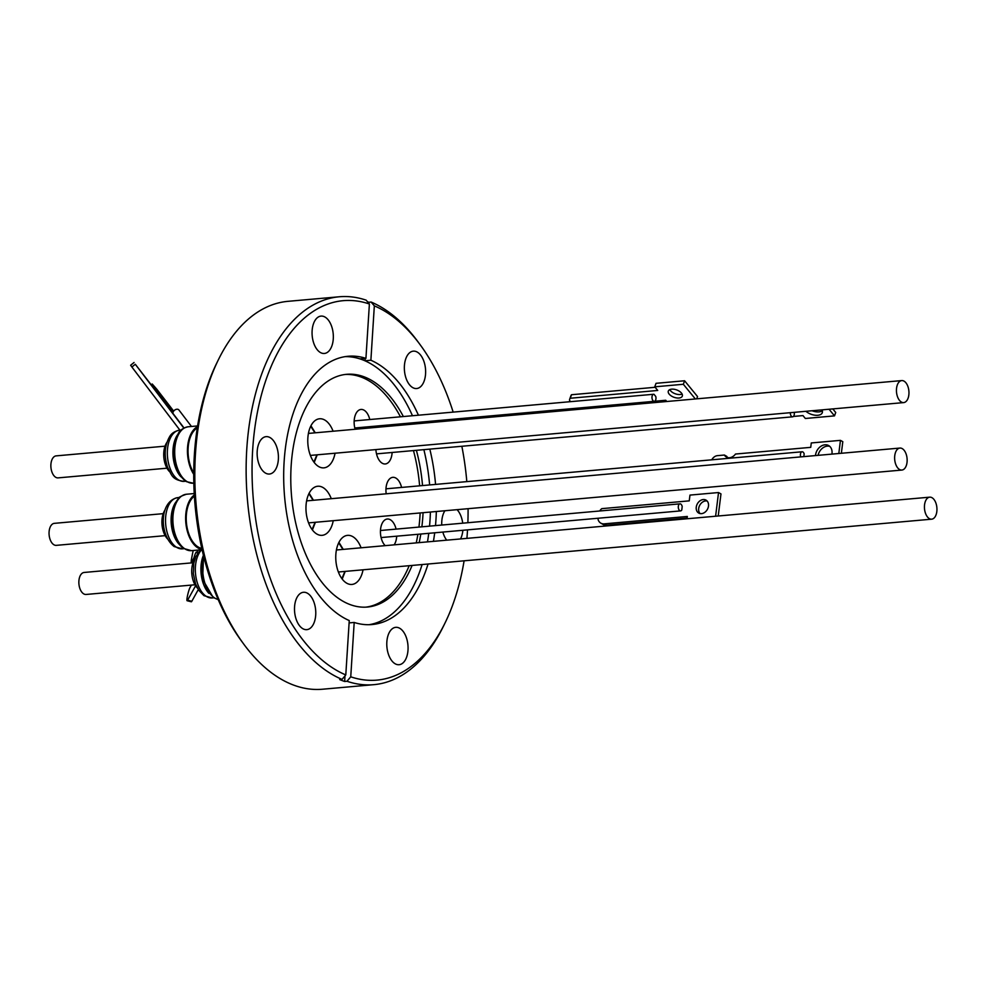<?xml version="1.0" encoding="UTF-8"?>
<svg xmlns="http://www.w3.org/2000/svg" width="986" height="986" viewBox="0 0 986 986"><rect width="100%" height="100%" fill="white"/><g stroke="black" fill="none" stroke-linecap="round" stroke-linejoin="round"><path stroke-width="1.48" d="M428.06 564.017A134.675 75.737 -95.1 0 1 372.005 624.545A134.675 75.737 -95.1 0 1 354.196 622.449L350.745 676.815A190.471 107.117 84.9 0 0 445.019 623.016L443.417 626.283A194.71 109.508 -95.1 0 1 373.83 684.666L322.521 689.226A194.71 109.508 -95.1 0 1 243.715 644.068L241.558 641.134A190.471 107.117 -95.1 0 1 202.857 553.023A190.471 107.117 -95.1 0 1 216.797 362.984L218.399 359.717A194.71 109.508 -95.1 0 1 287.974 301.334L339.295 296.774A194.71 109.508 -95.1 0 1 366.151 300.163L369.393 303.996A190.471 107.117 84.9 0 0 252.687 449.616A190.471 107.117 84.9 0 0 345.79 674.929L349.254 620.564A134.675 75.737 -95.1 0 1 290.143 531.01A134.675 75.737 -95.1 0 1 348.12 356.266A134.675 75.737 -95.1 0 1 365.929 358.362L369.393 303.996M243.715 644.068A194.71 109.508 -95.1 0 1 204.151 553.996A194.71 109.508 -95.1 0 1 218.399 359.717M312.956 340.441A18.759 10.55 -95.1 0 1 321.042 316.099A18.759 10.55 -95.1 0 1 332.442 329.127A18.759 10.55 -95.1 0 1 324.369 353.469A18.759 10.55 -95.1 0 1 312.956 340.441M405.246 375.506A18.759 10.55 -95.1 0 1 413.331 351.152A18.759 10.55 -95.1 0 1 424.732 364.191A18.759 10.55 -95.1 0 1 416.659 388.533A18.759 10.55 -95.1 0 1 405.246 375.506M441.753 525.057A18.759 10.55 -95.1 0 1 444.92 510.748M457.06 509.663A18.759 10.55 -95.1 0 1 462.101 519.807A18.759 10.55 -95.1 0 1 462.717 523.184M387.683 651.684A18.759 10.55 -95.1 0 1 395.756 627.33A18.759 10.55 -95.1 0 1 407.169 640.37A18.759 10.55 -95.1 0 1 399.084 664.712A18.759 10.55 -95.1 0 1 387.683 651.684M295.393 616.62A18.759 10.55 -95.1 0 1 303.478 592.278A18.759 10.55 -95.1 0 1 314.879 605.305A18.759 10.55 -95.1 0 1 306.806 629.647A18.759 10.55 -95.1 0 1 295.393 616.62M258.036 461.004A18.759 10.55 -95.1 0 1 266.109 436.65A18.759 10.55 -95.1 0 1 277.522 449.69A18.759 10.55 -95.1 0 1 269.437 474.032A18.759 10.55 -95.1 0 1 258.036 461.004M373.83 684.666A194.71 109.508 -95.1 0 1 346.986 681.264L344.644 681.474L345.001 675.866M339.295 296.774A194.71 109.508 -95.1 0 0 255.473 549.424A194.71 109.508 -95.1 0 0 342.031 679.391L339.702 679.588A194.71 109.508 84.9 0 0 344.644 681.474M455.631 420.307A190.471 107.117 84.9 0 0 455.273 419.038M453.166 412.111A190.471 107.117 84.9 0 0 420.246 344.866A190.471 107.117 84.9 0 0 374.335 305.87L370.884 360.235A134.675 75.737 -95.1 0 1 418.421 415.205M368.715 303.195L368.764 302.258L371.106 302.049A194.71 109.508 -95.1 0 1 418.089 341.932L420.246 344.866M371.106 302.049L374.335 305.87M370.884 360.235L365.042 360.753A134.675 75.737 -95.1 0 0 360.1 358.879L365.929 358.362M421.293 422.057A134.675 75.737 -95.1 0 1 421.786 423.327M429.822 449.123A134.675 75.737 -95.1 0 1 429.982 449.801A134.675 75.737 -95.1 0 1 435.565 484.397M429.625 484.927A134.675 75.737 84.9 0 0 424.042 450.331A134.675 75.737 84.9 0 0 423.881 449.653M415.833 423.857A134.675 75.737 84.9 0 0 415.34 422.587M412.468 415.735A134.675 75.737 84.9 0 0 345.162 356.636M416.388 450.319A116.829 65.705 -95.1 0 1 417.694 455.446A116.829 65.705 -95.1 0 1 422.538 485.568M423.068 512.695A116.829 65.705 -95.1 0 1 421.86 526.82M420.812 534.03A116.829 65.705 -95.1 0 1 419.161 542.633M412.099 565.434A116.829 65.705 -95.1 0 1 367.396 607.043A116.829 65.705 -95.1 0 1 296.379 525.908A116.829 65.705 -95.1 0 1 346.665 374.31A116.829 65.705 -95.1 0 1 403.36 416.548M369.023 624.705A134.675 75.737 84.9 0 0 422.107 564.547M427.48 541.881A134.675 75.737 84.9 0 0 428.75 533.315M429.539 526.142A134.675 75.737 84.9 0 0 430.401 512.042M406.713 423.364A116.829 65.705 -95.1 0 1 407.292 424.609M419.629 485.827A116.829 65.705 84.9 0 0 414.773 455.705A116.829 65.705 84.9 0 0 413.467 450.577M404.371 424.867A116.829 65.705 84.9 0 0 403.804 423.623M400.439 416.807A116.829 65.705 84.9 0 0 345.211 374.47M335.055 453.227A24.638 13.853 -95.1 0 1 323.926 467.857A24.638 13.853 -95.1 0 1 308.951 450.75A24.638 13.853 -95.1 0 1 319.55 418.779A24.638 13.853 -95.1 0 1 333.095 431.215M333.243 520.694A24.638 13.853 -95.1 0 1 322.114 535.336A24.638 13.853 -95.1 0 1 307.139 518.217A24.638 13.853 -95.1 0 1 317.738 486.246A24.638 13.853 -95.1 0 1 331.284 498.694M363.045 569.797A24.638 13.853 -95.1 0 1 351.916 584.439A24.638 13.853 -95.1 0 1 336.941 567.332A24.638 13.853 -95.1 0 1 347.54 535.361A24.638 13.853 -95.1 0 1 361.086 547.797M392.12 452.488A14.371 8.085 -95.1 0 1 385.279 463.962A14.371 8.085 -95.1 0 1 376.541 453.979A14.371 8.085 -95.1 0 1 375.888 449.591M355.133 429.255A14.371 8.085 -95.1 0 1 354.824 428.097A14.371 8.085 -95.1 0 1 361.012 409.449A14.371 8.085 -95.1 0 1 369.75 419.432A14.371 8.085 -95.1 0 1 369.775 419.543M386.204 493.801A14.371 8.085 -95.1 0 1 392.81 477.335A14.371 8.085 -95.1 0 1 401.548 487.318A14.371 8.085 -95.1 0 1 401.573 487.429M385.193 545.652A14.371 8.085 -95.1 0 1 381.126 537.678A14.371 8.085 -95.1 0 1 387.313 519.018A14.371 8.085 -95.1 0 1 396.052 529.001A14.371 8.085 -95.1 0 1 396.076 529.125M197.274 427.936A27.263 15.332 84.9 0 0 189.349 462.064A27.263 15.332 84.9 0 0 193.737 472.972M202.019 549.461A28.323 15.924 -95.1 0 1 186.983 529.852A28.323 15.924 -95.1 0 1 194.304 494.984M193.724 474.303A28.323 15.924 -95.1 0 1 188.794 462.385A28.323 15.924 -95.1 0 1 197.471 426.679M191.469 426.482L178.91 409.979A3.537 2.453 142.7 0 0 175.311 409.72A3.537 2.453 142.7 0 0 172.907 413.146A3.537 2.453 142.7 0 0 172.92 413.356L184.062 427.998M198.297 589.566L191.826 601.25L187.599 600.191A7.075 0.863 104.1 0 1 187.094 600.72A7.075 0.863 104.1 0 1 187.217 597.183L187.488 595.815A7.075 0.863 104.1 0 1 188.301 592.45A7.075 0.863 104.1 0 1 190.039 587.52L191.383 585.092M794.063 412.358L794.235 412.555A3.537 1.997 -95.1 0 1 792.633 416.819A3.537 1.997 -95.1 0 1 790.489 414.366A3.537 1.997 -95.1 0 1 790.316 412.69M655.813 396.717A3.537 1.997 -95.1 0 1 654.297 401.314A3.537 1.997 -95.1 0 1 652.14 398.862A3.537 1.997 -95.1 0 1 653.669 394.264A3.537 1.997 -95.1 0 1 653.977 394.277L655.739 396.421A3.537 1.997 -95.1 0 1 655.813 396.717M800.718 456.888A3.537 1.997 -95.1 0 1 800.57 456.358A3.537 1.997 -95.1 0 1 802.099 451.773A3.537 1.997 -95.1 0 1 804.157 453.905L803.824 456.617M682.127 506.299A3.537 1.997 -95.1 0 1 682.189 506.607L681.77 510.021A3.537 1.997 -95.1 0 1 680.599 510.896A3.537 1.997 -95.1 0 1 678.454 508.431A3.537 1.997 -95.1 0 1 679.97 503.846A3.537 1.997 -95.1 0 1 682.127 506.299M172.932 412.814L135.304 364.278L183.864 428.109M900.181 381.089A11.043 6.212 -95.1 0 1 901.722 380.584A11.043 6.212 -95.1 0 1 908.71 389.63A11.043 6.212 -95.1 0 1 905.222 402.091A11.043 6.212 -95.1 0 1 903.681 402.596A11.043 6.212 -95.1 0 1 896.693 393.55A11.043 6.212 -95.1 0 1 900.181 381.089M898.369 448.556A11.043 6.212 -95.1 0 1 899.91 448.063A11.043 6.212 -95.1 0 1 906.898 457.11A11.043 6.212 -95.1 0 1 903.41 469.558A11.043 6.212 -95.1 0 1 901.87 470.063A11.043 6.212 -95.1 0 1 894.881 461.017A11.043 6.212 -95.1 0 1 898.369 448.556M928.171 497.671A11.043 6.212 -95.1 0 1 929.712 497.166A11.043 6.212 -95.1 0 1 936.7 506.212A11.043 6.212 -95.1 0 1 933.212 518.673A11.043 6.212 -95.1 0 1 931.671 519.178A11.043 6.212 -95.1 0 1 924.683 510.132A11.043 6.212 -95.1 0 1 928.171 497.671M194.883 558.976A17.699 9.959 84.9 0 0 192.553 578.412A17.699 9.959 84.9 0 0 197.483 588.161M165.081 509.861A17.699 9.959 84.9 0 0 162.752 529.297A17.699 9.959 84.9 0 0 167.682 539.059M166.893 442.394A17.699 9.959 84.9 0 0 164.563 461.83A17.699 9.959 84.9 0 0 169.493 471.591M812.033 410.755A9.959 5.25 -160.2 0 0 819.009 411.877A9.959 5.25 -160.2 0 0 822.336 410.817M821.967 409.868A9.959 5.25 19.8 0 1 822.299 412.715A9.959 5.25 19.8 0 1 817.788 415.279A9.959 5.25 19.8 0 1 805.919 411.298M678.947 398.024A7.432 3.919 -160.2 0 0 682.312 396.125A7.432 3.919 -160.2 0 0 679.416 391.282A7.432 3.919 -160.2 0 0 671.688 389.162A7.432 3.919 -160.2 0 0 668.323 391.072A7.432 3.919 -160.2 0 0 671.232 395.916A7.432 3.919 -160.2 0 0 678.947 398.024M669.802 389.63A7.432 3.919 -160.2 0 0 680.217 394.523A7.432 3.919 -160.2 0 0 682.102 394.055M727.693 457.59A8.455 6.532 -60.8 0 1 726.756 456.358L724.39 455.039L717.438 455.655A7.075 5.472 -60.8 0 0 711.769 459.809M841.366 453.277L842.796 441.666L840.442 440.36L811.281 442.948L810.738 447.348L735.507 454.041A8.455 6.532 119.2 0 1 729.554 457.726A8.455 6.532 119.2 0 1 726.423 457.085A8.455 6.532 119.2 0 1 724.39 455.039M829.744 446.35A9.959 7.691 -60.8 0 0 827.303 446.128A9.959 7.691 -60.8 0 0 818.084 455.347M815.508 455.569A9.959 7.691 119.2 0 1 824.949 444.809A9.959 7.691 119.2 0 1 828.634 445.549A9.959 7.691 119.2 0 1 831.888 454.115M701.502 513.644A7.432 5.743 -60.8 0 0 708.108 507.753A7.432 5.743 -60.8 0 0 706.001 500.112A7.432 5.743 -60.8 0 0 703.252 499.545A7.432 5.743 -60.8 0 0 696.646 505.436A7.432 5.743 -60.8 0 0 698.754 513.09A7.432 5.743 -60.8 0 0 701.502 513.644M707.11 500.987A7.432 5.743 -60.8 0 0 705.693 500.913A7.432 5.743 -60.8 0 0 699.407 505.954A7.432 5.743 -60.8 0 0 700.072 513.57M193.022 562.76L84.13 572.459A11.043 6.212 84.9 0 0 82.59 572.965A11.043 6.212 84.9 0 0 79.102 585.413A11.043 6.212 84.9 0 0 86.09 594.459L194.969 584.772M163.22 513.657L54.329 523.344A11.043 6.212 84.9 0 0 52.788 523.849A11.043 6.212 84.9 0 0 49.3 536.31A11.043 6.212 84.9 0 0 56.288 545.357L165.167 535.657M165.032 446.177L56.14 455.877A11.043 6.212 84.9 0 0 54.6 456.382A11.043 6.212 84.9 0 0 51.112 468.831A11.043 6.212 84.9 0 0 58.1 477.877L166.991 468.19M598.268 518.229L598.095 519.597A9.084 7.013 119.2 0 0 600.868 523.172A9.084 7.013 119.2 0 0 604.221 523.862L687.316 516.454L687.02 518.772M599.673 510.995A9.084 7.013 119.2 0 1 601.768 508.653L689.251 500.863L689.966 495.095L718.535 492.544L720.976 493.912L718.227 515.998M687.119 518.057L606.661 525.218L604.221 523.862M600.868 523.172L603.296 524.54A9.084 7.013 -60.8 0 0 606.661 525.218M569.686 399.157A9.084 4.782 19.8 0 1 570.253 398.245L571.523 394.733A9.084 4.782 -160.2 0 0 570.956 395.645L569.686 399.157A9.084 4.782 19.8 0 0 569.575 400.476L570.537 401.659M571.523 394.733L655.135 387.288M570.253 398.245L657.736 390.456L654.753 386.82L656.023 383.32L684.592 380.769L697.533 396.557L696.708 398.837M832.788 408.907L835.721 412.481L834.501 415.882L829.053 409.239M718.535 492.544L715.602 516.233M838.815 453.498L840.442 440.36M654.753 386.82L683.335 384.281L684.592 380.769M683.335 384.281L695.364 398.96M666.782 401.512L665.76 400.267L654.556 401.253M793.422 416.437L802.974 415.587L805.34 418.483L834.501 415.882M192.208 562.833L191.284 562.599L193.934 557.842A9.219 1.122 104.1 0 1 196.485 552.024A9.219 1.122 104.1 0 1 196.732 552.789L198.248 550.052M191.284 562.599A11.166 1.356 104.1 0 1 191.321 559.974L192.862 551.975A11.166 1.356 104.1 0 1 193.244 550.508M179.908 430.142L131.89 367.026L135.304 364.278M134.059 362.491L130.633 365.239L131.89 367.026M187.599 600.191L195.585 585.783M195.166 558.15L193.934 557.842M197.767 553.047L196.732 552.789M173.277 411.729L163.183 398.467L162.456 399.047M163.183 398.467L158.278 392.021L157.55 392.601M151.548 384.7L152.226 383.998L156.762 389.174L173.672 411.113M158.278 392.021L152.263 384.121M191.826 601.25A7.075 0.863 104.1 0 1 191.321 601.78L187.094 600.72M194.378 496.131A27.263 15.332 84.9 0 0 186.699 525.168A27.263 15.332 84.9 0 0 201.773 548.364M396.705 536.174A14.371 8.085 -95.1 0 1 394.117 544.851M370.403 426.593A14.371 8.085 -95.1 0 1 370.292 427.912M365.929 607.142A116.829 65.705 84.9 0 0 409.19 565.693M416.24 542.892A116.829 65.705 84.9 0 0 417.904 534.289M418.939 527.079A116.829 65.705 84.9 0 0 420.147 512.954M365.042 360.753L365.19 358.423M368.764 302.258A194.71 109.508 84.9 0 0 367.47 301.716M350.745 676.815L346.986 681.264M354.196 622.449L349.106 622.905M342.031 679.391L345.79 674.929M436.342 511.512A134.675 75.737 -95.1 0 1 435.492 525.612M434.703 532.785A134.675 75.737 -95.1 0 1 433.421 541.351M445.019 623.016A190.471 107.117 84.9 0 0 464.098 560.8M466.908 538.381A190.471 107.117 84.9 0 0 467.524 529.864M467.869 522.728A190.471 107.117 84.9 0 0 468.079 508.69M466.822 481.624A190.471 107.117 84.9 0 0 461.855 446.276M462.865 530.283A18.759 10.55 -95.1 0 1 460.511 538.948M446.707 540.18A18.759 10.55 -95.1 0 1 442.85 532.058M204.003 557.645A28.323 15.924 84.9 0 0 204.04 580.101A28.323 15.924 84.9 0 0 214.418 597.799A28.323 15.924 84.9 0 0 218.152 599.513M203.547 555.833A26.905 15.135 84.9 0 0 202.759 579.854M191.457 550.656L183.458 548.413C176.975 543.483 173.105 535.398 171.86 524.158C171.207 516.491 172.193 509.737 174.818 503.895L178.355 498.497C178.158 497.56 180.845 496.143 186.428 494.245A28.323 15.924 84.9 0 0 174.239 530.998A28.323 15.924 84.9 0 0 184.616 548.684A28.323 15.924 84.9 0 0 191.457 550.656L202.081 549.72M179.612 497.844A26.905 15.135 84.9 0 0 172.957 530.739M193.268 483.189L186.477 481.673L184.542 480.404L180.093 475.671L176.42 468.683L173.635 456.235L174.239 444.02L178.367 433.322C180.191 429.97 183.482 427.788 188.24 426.765A28.323 15.924 84.9 0 0 179.612 432.669A28.323 15.924 84.9 0 0 176.05 463.519A28.323 15.924 84.9 0 0 193.268 483.189L193.823 483.14M180.894 476.768A25.698 14.457 -95.1 0 1 174.152 463.026A25.698 14.457 -95.1 0 1 177.209 435.282M308.889 493.727L313.141 500.309M315.101 522.309L312.081 529.531M338.691 542.842L342.943 549.412M344.903 571.412L341.883 578.634M201.699 549.744A25.698 14.457 84.9 0 0 196.559 580.101A25.698 14.457 84.9 0 0 205.988 596.16A25.698 14.457 84.9 0 0 212.187 597.947L213.715 597.812M182.385 548.845L174.165 546.564C159.14 535.312 159.042 501.048 177.825 497.634A25.698 14.457 84.9 0 0 166.757 530.986A25.698 14.457 84.9 0 0 176.174 547.045A25.698 14.457 84.9 0 0 182.385 548.845L183.914 548.709M184.197 481.365C171.342 479.862 171.7 474.365 167.657 467.549C163.824 456 164.489 445.709 169.629 436.662C171.515 433.298 174.855 431.128 179.637 430.167A25.698 14.457 84.9 0 0 171.81 435.516A25.698 14.457 84.9 0 0 168.569 463.519A25.698 14.457 84.9 0 0 184.197 481.365L185.725 481.23M208.884 593.35A25.698 14.457 -95.1 0 1 202.13 579.608A25.698 14.457 -95.1 0 1 203.412 555.291M179.082 544.235A25.698 14.457 -95.1 0 1 172.328 530.493A25.698 14.457 -95.1 0 1 175.397 502.749M310.701 426.26L314.953 432.829M316.913 454.842L313.893 462.064M178.146 433.963A26.905 15.135 84.9 0 0 174.769 463.272M218.189 599.611L213.259 597.516L202.648 579.46L203.523 555.734M309.123 493.259L313.462 500.272M315.409 522.284L312.389 529.95M338.925 542.362L343.264 549.387M345.223 571.387L342.191 579.065M212.187 597.947L203.966 595.667L198.765 590.294L195.536 583.835L193.342 573.704L193.786 563.314L195.709 556.807L200.577 549.855M376.504 453.868L792.633 416.819M354.8 427.986L654.297 401.314M381.101 537.567L680.599 510.896M901.722 380.584L308.421 433.421M899.91 448.063L306.609 500.888M929.712 497.166L336.411 549.991M931.671 519.178L338.371 572.003M901.87 470.063L308.569 522.888M903.681 402.596L310.38 455.421M380.473 530.505L679.97 503.846M385.97 488.822L802.099 451.773M354.171 420.923L653.669 394.264M151.474 384.602L152.226 383.998M314.214 462.483L317.233 454.805M315.274 432.805L310.935 425.779M181.165 430.032L179.637 430.167M179.353 497.499L177.825 497.634M197.594 425.94L188.24 426.765M194.23 493.542L186.428 494.245"/></g></svg>
